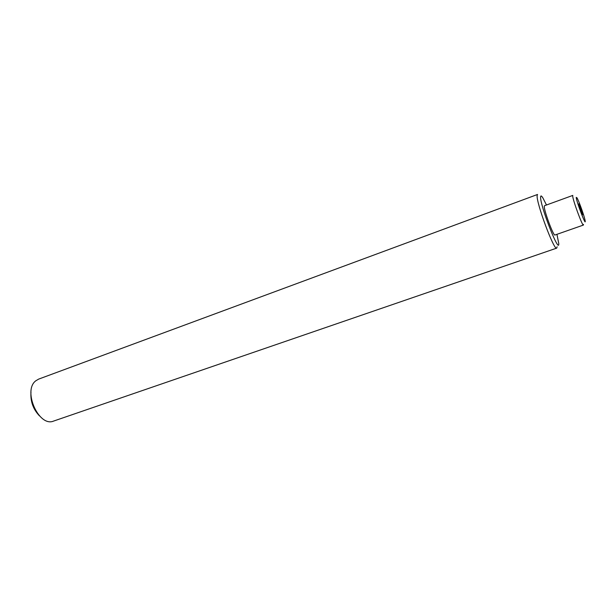 <?xml version="1.0" encoding="UTF-8"?>
<svg xmlns="http://www.w3.org/2000/svg" width="616" height="616" viewBox="0 0 616 616"><rect width="100%" height="100%" fill="white"/><g stroke="black" fill="none" stroke-linecap="round" stroke-linejoin="round"><path stroke-width="0.92" d="M576.222 197.39C576.307 201.147 585.908 226.511 585.2 221.136L585.115 220.566C584.484 216.616 579.009 201.263 576.992 197.805L576.222 197.39M583.483 224.409L583.39 225.071C582.474 226.388 572.657 199.653 572.695 195.95L572.803 195.418L544.505 205.713L544.298 206.283C543.759 210.118 553.561 236.482 554.962 235.012L583.39 225.071M39.409 415.815C33.125 409.17 30.315 401.293 30.977 392.169M35.82 380.788C22.43 390.567 38.931 427.589 53.654 421.059L556.71 248.125C554.092 250.997 535.912 202.048 537.16 195.418L537.552 194.464L38.677 379.102L35.82 380.788M546.477 204.997L542.85 197.851C541.495 195.726 540.756 195.388 540.632 196.843C539.608 204.35 559.397 255.14 558.766 243.559L556.941 234.319M557.126 246.739L556.71 248.125M578.747 204.073L578.778 203.865C579.117 203.442 582.644 213.036 582.697 214.522L582.667 214.745C582.343 215.2 578.77 205.49 578.747 204.073"/></g></svg>
